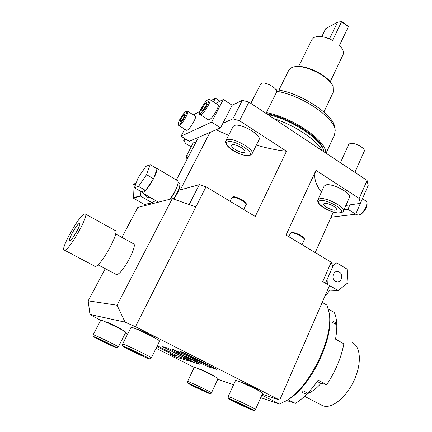 <?xml version="1.0" encoding="UTF-8"?>
<svg xmlns="http://www.w3.org/2000/svg" width="432" height="432" viewBox="0 0 432 432"><rect width="100%" height="100%" fill="white"/><g stroke="black" fill="none" stroke-linecap="round" stroke-linejoin="round"><path stroke-width="0.65" d="M330.194 81.805L343.127 54.551C344.099 51.98 342.873 48.929 339.449 45.398L348.37 26.752L347.863 25.958L342.014 21.6L337.603 22.091L325.652 28.717L321.775 36.655M298.658 66.458L311.855 39.636L313.913 37.508C318.557 35.494 324.778 36.45 332.581 40.376L341.593 21.703L337.603 22.091L329.476 38.875M343.127 54.551L343.003 54.821M348.37 26.752L341.593 21.703L342.014 21.6M332.564 85.531C328.784 75.524 304.463 63.677 294.273 66.895M333.25 92.162L333.077 86.611C329.4 75.94 302.686 63.202 292.604 67.306L291.319 67.829L288.646 70.465L278.905 90.121M335.102 129.946L334.843 128.104C334.849 115.312 300.116 92.237 275.908 89.645M250.663 103.221L255.56 94.16M334.476 134.989L335.2 130.642C335.151 117.995 301.714 95.089 276.615 91.282M325.588 152.906C327.289 141.383 292.588 117.272 266.377 112.644M323.568 150.422C322.304 138.677 289.786 117.418 266.274 113.573M322.272 150.709C316.985 140.135 294.565 125.064 274.018 118.708M199.892 111.472L193.255 114.869M365.186 192.424L355.671 214.196L331.042 217.177M359.181 198.461L360.396 203.375L368.177 185.571L367.092 180.43L359.181 198.461L315.943 170.375L286.043 235.024L331.209 262.24L322.731 281.572L329.519 285.568L279.704 400.064L135.475 326.705L125.064 322.137L89.953 314.474L88.193 300.839L105.278 268.661M184.745 129.157L181.024 136.199L211.594 122.116L223.339 99.457L232.157 105.235L242.309 100.343L248.918 102.065L367.092 180.43M223.339 99.457L215.773 103.334M211.291 100.413L215.401 98.242L213.511 101.86M215.401 98.242L219.931 101.201M209.957 99.549L217.885 104.706C220.342 105.057 212.695 118.449 209.277 119.756L208.294 119.761M187.72 111.343L195.21 116.111C197.392 116.381 190.156 129.055 187.169 130.178L186.381 130.183M232.157 105.235L222.896 123.287L232.853 118.886L242.309 100.343M176.315 179.966L198.509 137.349L220.558 127.845L222.896 123.287M220.558 127.845L211.594 122.116M248.918 102.065L239.479 120.706L232.853 118.886M239.479 120.706L286.502 151.254C277.117 150.26 267.068 148.214 256.354 145.12M228.614 135.324L216.059 129.784M225.952 140.562L233.015 126.662L234.193 125.599C239.895 122.504 261.986 134.995 259.076 139.606L258.989 139.784M286.502 151.254L255.253 216.47L206.01 186.791L135.475 326.705M331.209 262.24L332.878 266.328L325.501 283.198M315.209 252.596L333.337 212.036M321.386 192.148C315.414 184.108 313.486 177.109 315.603 171.153L315.803 170.678M345.848 205.454L349.904 204.876L347.965 209.272L343.915 209.812M360.396 203.375L349.904 204.876M317.957 199.676L324.135 186.127L326.074 184.874C332.597 183.114 351.81 193.309 349.477 197.257L349.412 197.402M347.965 209.272L355.671 214.196M233.566 384.777L217.76 379.253M194.216 367.411L156.082 348.235M127.715 333.968L125.496 332.856M100.661 320.366L89.953 314.474M191.144 146.934L185.852 143.662L183.719 140.589L186.273 139.46M195.842 206.874L172.276 198.65L137.797 207.419L121.889 237.379M206.01 186.791L199.341 184.637L189.173 204.584M199.341 184.637L180.252 189.929L209.984 132.403M150.844 203.04L150.201 204.266M173.794 199.179C178.168 192.586 180.236 187.709 179.998 184.545L179.901 184.118M181.024 136.199L189.275 141.329L198.509 137.349M186.581 155.682L193.055 143.273L193.855 142.56L195.928 142.306M184.793 138.542L183.719 140.589M173.421 199.049C177.957 192.186 180.095 187.115 179.842 183.848L178.087 182.466M177.752 184.421C176.78 188.741 174.307 193.649 170.327 199.147M170.03 199.217L174.884 191.452C177.989 185.171 178.816 181.553 177.374 180.598L156.654 168.237M156.875 168.637L155.909 168.064M134.39 187.796L141.421 191.749L141.998 192.645C142.695 192.807 143.824 192.094 145.384 190.507L145.8 190.069C148.349 187.24 150.844 183.611 153.274 179.183L153.662 178.443C155.893 174.091 156.989 170.975 156.951 169.09L157.064 168.755L150.179 164.646L145.876 166.396L138.1 177.817L134.39 187.796L138.537 186.392L146.556 174.658L150.179 164.646M151.848 198.358L147.425 197.138L144.072 193.849M153.662 178.443L156.951 169.09M153.544 178.783L146.556 174.658M145.8 190.069L153.274 179.183M145.53 190.463L138.537 186.392M141.421 191.749L145.384 190.507M140.179 191.155L140.524 196.09L151.913 202.667L155.682 200.583M136.318 182.606L132.862 184.901L133.434 198.196L144.542 204.574L152.307 202.662M135.977 183.524L133.045 184.561M135.853 183.848L132.862 184.901M140.314 195.739L133.229 197.851M140.524 196.09L133.434 198.196M151.913 202.667L144.542 204.574M190.404 205.016L196.079 207.009M172.276 198.65L117.05 305.219L125.064 322.137M260.717 397.645L279.558 404.044L286.994 400.232C310.765 385.97 334.195 335.95 329.033 312.282L326.954 305.127L322.202 302.389M262.213 394.27L279.704 400.064M261.857 395.08L279.558 404.044M240.889 382.239L241.79 382.352C245.263 383.373 258.412 389.783 257.861 390.177L257.855 390.199M198.931 368.982L199.584 368.982C202.311 369.776 214.337 375.646 213.851 375.943L213.797 376.051M136.782 329.243L137.236 329.26C139.876 329.756 155.25 337.349 154.613 337.835L154.613 337.835M105.721 321.97L106.061 321.894C108.076 322.261 121.948 329.103 121.397 329.454L121.392 329.47M205.686 365.591L209.288 367.108L216.643 369.322L183.384 352.431L180.565 351.648L207.382 365.261L174.101 349.85L172.768 349.477L191.808 360.304L167.551 348.03L162.491 346.621L193.768 362.432L200.038 364.322L186.451 356.584L205.686 365.591L206.118 364.667M156.919 346.545L175.468 355.892L169.916 354.24L174.895 356.746L191.354 361.703L186.138 359.068L180.171 357.291L157.307 345.757M329.308 314.318C334.179 337.424 311.542 385.609 288.544 399.411L284.542 401.717M325.372 295.099L325.863 295.391L325.264 295.353M329.897 290.153L325.863 295.391M332.737 265.81L336.533 262.98L331.641 263.061L336.884 262.958L347.074 269.114L347.922 282.776L338.213 290.477L329.513 285.59M326.959 284.062L327.505 284.38M327.332 284.072L327.116 279.509M336.884 262.958L336.533 262.98M339.385 272.063L337.835 271.517C333.099 270.605 330.944 279.067 335.351 281.378L336.787 281.902C341.577 282.917 343.802 274.406 339.385 272.063M327.569 290.05L337.862 290.504M288.074 399.659L295.348 403.375L286.562 400.507M295.348 403.375C303.253 398.579 310.862 390.836 318.163 380.144L326.732 384.691C335.453 371.461 341.167 357.831 343.867 343.813L335.518 339.136C337.57 327.834 337.16 318.94 334.292 312.455L328.342 309.037M302.902 390.62L301.541 392.013L302.902 390.62L306.342 392.413L304.981 393.8L306.342 392.413M301.541 392.013L304.981 393.8M332.062 320.674L332.127 322.261L332.062 320.674L335.351 322.547L335.421 324.135L335.351 322.547M332.127 322.261L335.421 324.135M317.32 381.375L319.75 382.876L326.732 384.691M335.81 337.522L336.296 339.574M321.079 383.222C316.402 388.611 311.807 392.094 307.292 393.671M320.954 404.8L323.347 405.95C332.132 408.931 346.696 397.03 354.272 380.03C361.962 363.074 360.617 346.059 352.22 342.743M117.05 305.219L88.193 300.839M115.862 274.277L116.532 274.525C121.786 275.454 138.737 243.94 133.229 243.626L115.565 233.901M85.412 214.056L114.901 230.348C120.787 230.359 100.624 267.208 95.105 266.36L64.584 250.225C69.271 250.598 90.158 213.386 85.072 213.867L84.629 213.91C79.466 214.682 59.562 250.198 64.368 250.22M94.419 266.107L94.851 266.339M79.364 223.409L79.391 223.398C82.409 222.232 72.355 240.494 69.941 240.516L69.66 240.446C68.078 239.479 77.074 223.717 79.364 223.409L79.628 223.403M77.987 229.192L73.985 236.072M262.645 393.298L262.656 393.266C263.563 392.661 242.363 382.336 236.898 380.727L235.505 380.516L228.188 396.565L229.516 396.932C234.889 398.839 256.257 409.169 255.479 409.477L262.656 393.266M247.228 407.522L247.973 407.732C248.335 407.581 237.751 402.467 235.013 401.468L234.328 401.274C234.014 401.452 244.382 406.469 247.228 407.522M218.025 378.691L218.036 378.67C218.835 378.221 199.465 368.771 195.172 367.519L194.233 367.378L187.553 381.445L188.449 381.694C192.656 383.179 212.171 392.623 211.475 392.834L218.036 378.67M204.379 391.144L192.915 385.587L204.379 391.144M159.581 341.15L159.597 341.113C160.666 340.378 135.869 328.147 131.749 327.391L131.053 327.391L122.596 344.045M143.008 355.882L143.397 355.952C143.802 355.763 131.404 349.72 129.357 349.115L129.017 349.045C128.677 349.283 140.827 355.201 143.008 355.882M125.744 332.365L125.761 332.338C126.679 331.808 104.328 320.798 101.191 320.242L100.726 320.242L93.15 334.768L93.571 334.843C96.59 335.669 119.129 346.653 118.341 346.907L125.761 332.338M111.116 345.173L111.375 345.222C111.731 345.092 100.553 339.655 98.993 339.196L98.771 339.152C98.464 339.314 109.453 344.66 111.116 345.173M186.451 356.584L186.894 355.66M193.768 362.432L194.395 361.109M191.808 360.304L192.062 359.775M207.382 365.261L207.625 364.743M175.781 355.244L176.585 355.482M174.895 356.746L175.327 355.849M175.468 355.892L175.846 355.109M323.66 203.926C322.596 205.799 332.014 210.794 335.362 210.141L336.398 209.552C337.5 207.689 327.904 202.619 324.637 203.342L323.692 203.855M231.757 145.341C230.44 147.544 241.283 153.641 244.231 152.366L244.879 151.843C246.251 149.661 235.202 143.473 232.351 144.839L231.8 145.255M206.663 102.757L206.253 102.843C204.557 103.604 200.772 110.214 201.938 110.381L202.333 110.306C204.007 109.593 207.841 102.908 206.663 102.757L206.75 102.816M184.685 114.361L184.361 114.426C182.882 115.085 179.296 121.349 180.333 121.473L180.646 121.408C182.104 120.798 185.733 114.469 184.685 114.361L184.761 114.404M340.421 162.745L348.694 144.509L350.006 143.527C354.24 142.042 365.899 148.354 364.279 151.243L364.23 151.351M250.9 103.383L260.566 84.256L261.382 83.446C265.183 81.081 278.537 88.862 276.507 92.232L276.442 92.362M189.351 154.931L187.299 155.131L186.521 155.795C186.035 156.249 186.246 157.361 187.164 159.138M188.363 156.838L187.828 156.973L187.288 158.89M230.105 201.312L231.865 197.748L232.535 197.3C235.559 196.371 247.298 202.711 246.078 204.595L246.04 204.671M233.496 197.014C236.126 196.204 246.337 201.593 245.738 203.467M252.018 409.898C259.956 413.019 236.552 401.409 230.132 399.049C222.977 396.311 245.468 407.441 252.018 409.898M211.464 392.845L211.475 392.834C210.827 394.07 209.785 394.033 208.343 392.715C204.503 390.614 193.768 385.447 188.935 383.53C187.715 383.54 187.25 382.849 187.547 381.461M208.699 393.271C214.909 395.723 193.876 385.344 188.995 383.562C183.389 381.407 203.672 391.397 208.699 393.271M151.324 357.874L151.335 357.853C152.237 357.469 127.208 345.265 123.239 344.158L122.585 344.066C122.326 345.719 122.726 346.48 123.795 346.356C131.76 349.672 138.802 352.955 144.931 356.211C150.979 359.068 148.808 359.651 151.335 357.853L159.597 341.113M148.36 358.533C154.607 360.769 128.374 347.755 123.898 346.41C118.546 344.606 143.613 357.016 148.36 358.533M118.336 346.923L118.341 346.907C115.906 348.138 118.595 348.419 113.87 346.113C108.151 343.03 95.024 336.933 94.063 336.76C93.29 336.949 92.983 336.29 93.139 334.784M115.879 347.517C120.722 349.261 97.486 337.797 94.154 336.809C89.996 335.399 112.309 346.388 115.879 347.517M209.288 367.108L209.86 365.877M362.421 198.747L365.742 200.907C369.619 202.284 362.983 214.85 358.258 215.044L356.762 214.666M319.799 198.65L317.893 199.811C315.862 205.735 333.191 213.57 340.178 212.992C342.257 212.452 343.316 211.81 343.37 211.054C345.605 207.317 326.252 197.111 319.799 198.65M343.3 211.205L349.477 197.257M339.574 212.809C348.467 212.107 327.985 199.028 320.355 200.632C312.115 201.685 331.916 214.153 339.574 212.809M288.841 236.709L290.385 233.366L291.308 232.891C294.635 232.362 305.375 237.983 304.306 239.69L304.279 239.749M292.205 232.594C295.126 232.124 304.544 236.968 303.944 238.626M227.011 139.741L225.866 140.729C223.079 147.074 243.124 157.378 249.82 155.52L252.099 153.733C254.896 149.369 232.616 136.89 227.011 139.741M252.007 153.922L259.076 139.606M248.891 155.32C256.532 153.484 233.788 138.964 227.61 141.826C220.703 144.061 242.59 157.837 248.891 155.32M200.162 114.566L201.107 114.529C204.449 113.157 212.155 99.722 209.779 99.43L208.208 99.517M207.814 99.868C204.223 101.563 196.906 115.452 200.756 113.303C204.347 111.731 211.82 97.454 207.814 99.868M178.724 125.383L179.48 125.356C182.396 124.178 189.68 111.467 187.574 111.251L186.219 111.316M185.841 111.645C182.741 113.092 175.802 126.101 179.15 124.216C182.245 122.877 189.329 109.534 185.841 111.645M323.908 111.991L333.412 91.816M334.73 134.438L326.057 153.22M323.984 151.843C322.769 140.422 291.832 119.259 267.754 114.556M286.06 235.03L315.603 171.153M233.113 196.911C234.409 196.312 237.859 197.586 243.459 200.745C246.175 203.175 247.045 204.455 246.078 204.595L243.697 209.504M231.903 197.667L232.897 196.96M158.425 202.171L141.998 192.645M288.544 399.411L286.994 400.232M336.841 271.512L337.835 271.517M304.582 396.322L322.812 405.767M116.278 274.493L97.913 264.757M255.479 409.477C253.136 411.361 255.139 410.524 248.53 407.538L230.072 399.022C227.723 397.861 228.35 399.152 228.182 396.581M331.684 217.096L330.75 217.825M366.061 201.112C369.689 204.989 362.902 214.742 358.603 215.147L357.102 214.882L355.747 214.018M291.913 232.502C294.154 232.421 298.89 234.176 301.147 235.726C303.88 237.665 304.933 238.982 304.306 239.69L302.044 244.669M290.417 233.291L291.74 232.519M208.046 99.603C203.893 102.06 197.035 114.847 200.34 114.674L208.483 119.88M186.062 111.397C180.835 115.835 176.515 124.713 178.864 125.474L186.538 130.28M354.883 172.336L364.279 151.243M266.004 113.395L276.507 92.232"/></g></svg>
